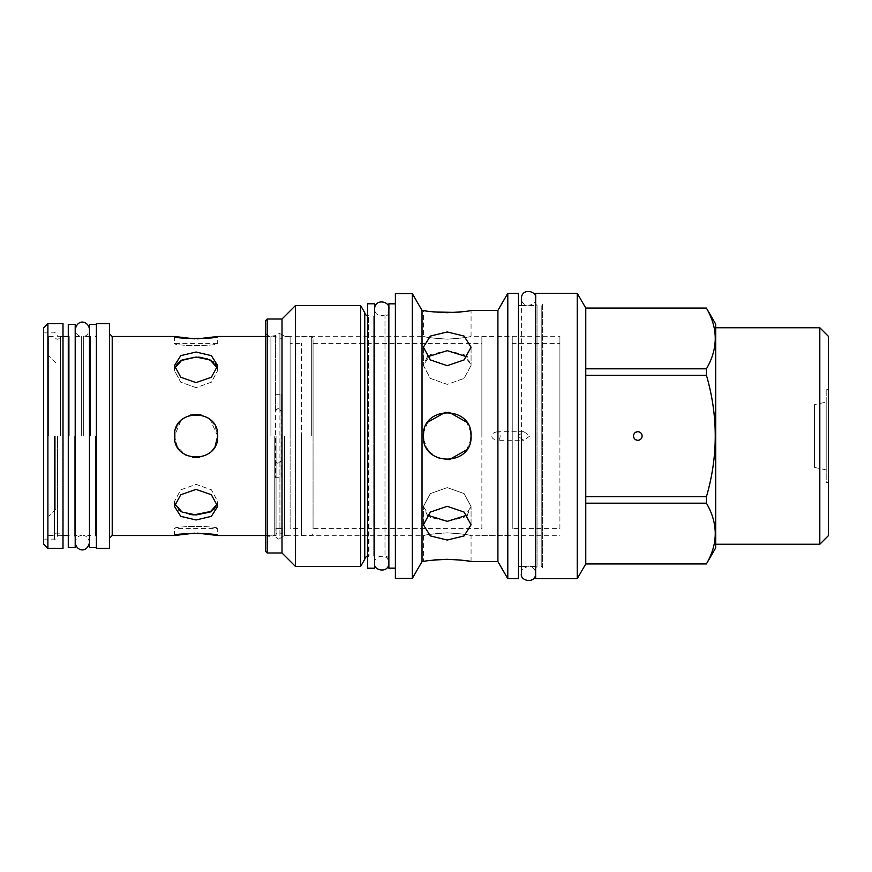 <?xml version="1.0" encoding="UTF-8"?>
<svg xmlns="http://www.w3.org/2000/svg" width="872" height="872" viewBox="0 0 872 872"><rect width="100%" height="100%" fill="white"/><g stroke="black" fill="none" stroke-linecap="round" stroke-linejoin="round"><path stroke-width="0.65" stroke-dasharray="4.36 3.27" d="M374.6 568.228L374.6 303.772M388.868 559.911L388.868 312.089L388.868 559.911A3.88 3.88 0 0 0 384.988 556.031L384.988 315.969L384.988 556.031L373.205 556.031L373.205 436L373.205 556.031L374.6 557.426M388.868 312.089A3.88 3.88 0 0 1 384.988 315.969L373.205 315.969L373.205 436L373.205 315.969L374.6 314.574M367.668 568.228L367.668 303.772M367.668 557.426L369.052 556.031L368.584 315.969L368.584 556.031A3.88 3.88 0 0 0 367.668 556.151M367.668 314.574L368.584 315.969A3.88 3.88 0 0 1 367.668 315.849M364.758 559.29L364.758 312.71M360.594 305.505L360.594 566.495M295.521 305.505L295.521 566.495M282.005 319.01L282.005 552.99M265.371 551.18L265.371 320.82M265.371 436L265.371 537.752L265.371 436M267.17 552.99L267.17 319.01M275.421 394.308L281.035 394.308L281.035 477.693L275.421 477.693L275.421 411.431C275.323 409.317 276.827 408.565 279.923 409.197L281.035 411.431L281.035 394.308M275.421 411.442L275.421 335.589L275.421 411.442C277.296 407.769 279.16 407.769 281.035 411.431L281.035 477.693M281.035 460.569L279.923 462.803C276.555 463.239 275.062 462.498 275.421 460.569C277.296 464.231 279.16 464.231 281.035 460.569M284.566 436L284.566 535.724L284.566 436M275.421 460.569L275.421 477.693M274.244 436L274.244 535.724L274.244 436M270.92 436L270.92 336.276L270.92 436M470.771 432.261L466.64 422.157M448.917 412.216L445.428 412.227M427.814 422.157L423.672 432.305M559.911 436L559.911 336.276L559.911 436M517.685 436L523.854 431.705L529.838 436L523.854 440.295L517.685 436M423.389 436C421.95 405.24 472.504 405.24 471.065 436C472.526 405.24 421.928 405.24 423.389 436C421.928 466.76 472.526 466.76 471.065 436C472.504 466.76 421.95 466.76 423.389 436M447.227 350.664L464.078 354.577L471.065 365.477L464.078 378.415L447.227 384.389L430.376 378.415L423.389 365.477L430.376 354.577L447.227 350.664M447.227 339.164C462.52 338.042 470.455 337.083 471 336.287C468.787 337.366 460.863 338.325 447.227 339.164C462.52 338.042 470.455 337.083 471 336.287C468.787 337.366 460.863 338.325 447.227 339.164C431.934 338.042 424.01 337.083 423.454 336.287C425.667 337.366 433.591 338.325 447.227 339.164C431.934 338.042 424.01 337.083 423.454 336.287C425.667 337.366 433.591 338.325 447.227 339.164M427.247 356.877L423.389 365.477L430.376 378.415L447.227 384.389L464.078 378.415L471.065 365.477L467.207 356.877M455.435 312.427L458.258 312.209M461.332 311.904L464.831 311.457M465.005 311.435L469.474 310.715M469.583 310.694L471.065 310.421L471.065 336.276L559.911 336.276M425.918 310.879L427.934 311.206M428.054 311.228L433.21 311.914M497.912 310.421L497.912 431.705C493.759 432.327 491.732 433.766 491.841 436C491.754 438.256 493.781 439.695 497.912 440.295L497.912 561.579M468.199 561.067L467.599 560.969M465.038 560.576L461.212 560.086M439.019 559.573L436.556 559.759M433.21 560.086L429.591 560.554M429.406 560.576L425.002 561.285M424.882 561.306L423.389 561.579L423.389 535.724L284.566 535.724L279.923 538.406L279.923 333.595C278.56 332.646 277.056 333.311 275.421 335.589L270.92 336.276L265.371 334.248M422.026 310.421L422.026 561.579M447.227 506.327L430.376 512.071L423.389 524.802L430.376 535.92L447.227 540.041L464.078 535.92L471.065 524.802L464.089 512.071L447.227 506.327M447.227 331.96L430.376 336.08L423.389 347.198L430.376 359.929L447.227 365.673L464.089 359.929L471.065 347.198L464.078 336.08L447.227 331.96M412.303 293.581L412.303 578.419M395.387 578.419L395.387 293.581M395.387 303.838L395.387 568.163L395.387 303.838M388.868 303.838L388.868 568.163M447.227 532.836C431.934 533.958 424.01 534.918 423.454 535.713C425.667 534.634 433.591 533.675 447.227 532.836C431.934 533.958 424.01 534.918 423.454 535.713C425.667 534.634 433.591 533.675 447.227 532.836C462.52 533.958 470.455 534.918 471 535.713C468.787 534.634 460.863 533.675 447.227 532.836C462.52 533.958 470.455 534.918 471 535.713C468.787 534.634 460.863 533.675 447.227 532.836M423.683 439.739L427.814 449.843M429.307 451.729L438.3 458.105L449.026 459.773M466.64 449.843L470.782 439.695M467.207 515.123L471.065 506.523L464.078 493.585L447.227 487.612L464.078 493.585L471.065 506.523L464.078 517.423L447.227 521.336L430.376 517.423L423.389 506.523L430.376 493.585L447.227 487.612L430.376 493.585L423.389 506.523L427.247 515.123M523.854 431.705L497.912 431.705C499.285 431.967 500.027 433.406 500.136 436C500.027 438.594 499.285 440.033 497.912 440.295L523.854 440.295M507.798 293.308L507.798 578.692M518.469 293.308L518.469 578.692M518.469 305.505L518.469 566.495L518.469 305.505M535.659 567.89L537.043 566.495L537.043 305.505L537.043 566.495L521.38 566.495L521.38 305.505L537.043 305.505L535.659 304.11L535.659 567.89L535.659 304.11M535.659 293.308L535.659 578.692M577.242 293.308L577.242 578.692M585.766 308.067L585.766 563.933M706.429 368.812L585.766 368.812L585.766 308.121L706.429 308.121C718.179 328.352 718.179 348.582 706.429 368.812L706.429 375.298C718.179 415.77 718.179 456.23 706.429 496.702L706.429 503.188C718.179 523.418 718.179 543.648 706.429 563.879L706.429 563.933M585.766 375.298L585.766 496.702L585.766 375.298L706.429 375.298M585.766 503.188L585.766 563.879L585.766 503.188L706.429 503.188M585.766 563.879L706.429 563.879M715.716 324.144L715.716 547.856M585.766 496.702L706.429 496.702M585.766 368.812L585.766 308.121M715.716 327.752L715.716 544.248L715.716 327.752M828.4 535.659L828.4 336.341M828.4 389.424L828.4 482.576L828.4 389.424L826.187 389.424L826.187 482.576L828.4 482.576M819.811 544.248L819.811 327.752M826.187 389.424L826.187 482.576M826.187 402.112L826.187 469.888L826.187 402.112L814.535 404.586L814.535 467.414L814.535 404.586M814.535 467.414L826.187 469.888M633.628 435.052L633.628 436.948M634.445 438.671L635.121 439.346M636.865 440.186L638.762 440.186M640.506 439.346L641.182 438.671M642.01 436.948L642.01 435.052M641.182 433.33L640.506 432.654M638.762 431.814L636.865 431.814M635.121 432.654L634.445 433.33M559.911 528.596L559.911 343.405L559.911 528.596L512.235 528.596L512.235 343.405L559.911 343.405M512.235 436L512.235 336.483L512.235 436M512.235 343.405L512.235 528.596M481.878 436L481.878 336.483L481.878 436M481.878 528.596L481.878 343.405L481.878 528.596L313.059 528.596L313.059 343.405L481.878 343.405M313.059 343.405L313.059 528.596M313.059 436L313.059 338.216L313.059 436M311.326 436L311.326 336.483L311.326 436M301.407 436L301.407 535.517L301.407 436M301.407 528.596L301.407 343.405L301.407 528.596L290.114 528.596L290.114 343.405L301.407 343.405M290.114 343.405L290.114 528.596M290.114 436L290.114 336.483L290.114 436M282.136 436L282.136 535.517C283.008 532.094 275.203 532.073 276.053 535.517C275.181 532.094 282.997 532.073 282.136 535.517L282.136 436M276.053 436L276.053 535.517L276.053 436M265.371 535.517L276.053 535.517L275.835 528.596L282.354 528.596L275.835 528.596L282.354 528.596L282.354 535.517L290.114 535.517M176.929 425.939L180.984 420.511L174.444 436L177.201 446.551L184.864 454.486L195.317 457.615L205.945 455.238M215.21 446.061L211.155 451.489L215.21 446.05M197.639 533.152L194.5 533.152M196.069 489.399L211.362 494.729L217.695 506.37L211.362 516.344L196.069 519.985L180.776 516.344L174.444 506.37L180.776 494.729L196.069 489.399M109.436 323.588L109.436 548.412M109.436 436L109.436 333.704L109.436 436M96.411 323.588L96.411 548.412M96.411 436L96.411 547.649L96.411 436M89.478 324.351L89.478 547.649M90.437 436L90.437 336.483L90.437 436M83.331 436L83.331 336.483L83.331 436M81.347 436L81.347 336.483L81.347 436M74.251 436L74.251 535.517L74.251 436M75.199 547.649L75.199 324.351M68.278 547.649L68.278 324.351M69.226 436L69.226 336.483L69.226 436M60.506 436L60.506 336.483L60.506 436M54.424 436L54.424 535.517L54.424 436M48.865 436L48.865 336.483L48.865 436M55.797 436L55.797 509.215L55.797 436M189.562 415.377L186.227 416.751L196.81 414.385L207.209 417.47L214.904 425.373L217.695 436C218.839 463.948 173.288 463.937 174.444 436C173.31 408.052 218.828 408.052 217.695 436L210.141 419.585M209.106 418.756L208.026 417.982M206.838 417.252L201.083 414.963M199.917 414.723L197.802 414.451M195.001 414.407L192.886 414.614M192.668 414.647L191.197 414.93M184.984 417.437L181.932 419.639M196.069 352.016L211.362 355.656L217.695 365.63L211.362 377.271L196.069 382.601L180.776 377.271L174.444 365.63L180.776 355.656L196.069 352.016M194.5 338.848L197.639 338.848M184.134 417.971L183.033 418.745M175.643 428.893L174.847 431.847M174.847 440.131L175.643 443.107M176.929 446.05L180.995 451.5M183.087 453.287L184.177 454.061M186.205 455.238L192.734 457.364M199.405 457.364L205.912 455.249M216.485 443.107L217.292 440.142M196.069 387.626L180.722 382.187L174.444 370.524L174.727 368.126L174.444 370.524L180.722 382.187L196.069 387.626L211.416 382.187L217.695 370.524L211.416 382.198L196.069 387.626M178.357 362.349L180.755 360.627M196.069 357.051L198.26 357.106M202.402 357.564L206.424 358.501M213.422 362.043L215.231 363.831M216.147 365.106L217.695 370.524L217.411 368.126M174.444 336.483L174.444 343.405L217.695 343.405C218.839 346.195 173.288 346.195 174.444 343.405C173.299 346.195 218.85 346.195 217.695 343.405L217.695 336.483M174.444 535.517L174.444 528.596C173.299 525.805 218.85 525.805 217.695 528.596C218.839 525.805 173.288 525.805 174.444 528.596L217.695 528.596L217.695 535.517M189.66 514.426L180.853 511.428M178.716 509.957L174.444 501.476L180.722 489.813L196.069 484.374L211.416 489.813L217.695 501.476L217.411 503.874L217.695 501.476L211.416 489.813L196.069 484.374L180.722 489.813L174.444 501.476L174.727 503.874M213.771 509.662L211.504 511.297M542.591 304.11L542.591 436L542.591 304.11L541.207 305.505L542.591 305.505L542.591 566.495L541.207 566.495L541.207 305.505L541.207 566.495L542.591 567.89L542.591 436L542.591 567.89M542.591 305.505L542.591 566.495M95.451 436L95.451 535.517L95.451 436M57.465 436L57.465 536.073L57.465 436M43.6 544.117L43.6 327.883M47.895 548.412L47.895 323.588M63.002 548.412L63.002 323.588M388.868 436L388.868 563.007L388.868 436M279.923 462.803L279.923 538.406C278.811 539.714 277.307 539.049 275.421 536.411L270.92 535.724L265.371 537.752M279.923 409.197L279.923 333.595L284.566 336.276L423.389 336.276L423.389 310.421M112.216 535.517L112.216 336.483M54.413 436L54.413 539.125L54.413 436M471.065 561.579L471.065 535.724L559.911 535.724M481.878 336.483L512.235 336.483M481.878 535.517L512.235 535.517M313.059 338.216L311.326 336.483L301.407 336.483M313.059 533.784L311.326 535.517L301.407 535.517M265.371 336.483L276.053 336.483C274.767 339.339 282.931 340.254 282.136 336.483L290.114 336.483M89.478 536.836L90.437 535.517L83.331 535.517C86.71 535.899 88.759 538.253 89.478 542.591L89.478 329.409C88.759 333.747 86.71 336.102 83.331 336.483L90.437 336.483L89.478 335.164M75.199 536.836L74.251 535.517L81.347 535.517C77.968 535.899 75.919 538.253 75.199 542.591L75.199 329.409C75.919 333.747 77.968 336.102 81.347 336.483L74.251 336.483L75.199 335.164M68.278 336.483L69.226 336.483L68.278 335.164M48.865 336.483L54.424 336.483C56.451 340.156 58.479 340.156 60.506 336.483L63.002 336.483M48.865 535.517L54.424 535.517C56.451 531.844 58.479 531.844 60.506 535.517L63.002 535.517M68.278 535.517L69.226 535.517L68.278 536.836M55.797 509.215L48.865 516.148M55.797 362.785L48.865 355.852M174.444 365.63L174.444 370.524L174.444 365.63M217.695 365.63L217.695 370.524L217.695 365.63M174.444 506.37L174.444 501.476L174.444 506.37M217.695 506.37L217.695 501.476L217.695 506.37M471.065 524.802L471.065 506.523L471.065 524.802M423.389 524.802L423.389 506.523L423.389 524.802M471.065 347.198L471.065 365.477L471.065 347.198M423.389 347.198L423.389 365.477L423.389 347.198M96.411 535.517L95.451 535.517L96.411 536.836M96.411 336.483L95.451 336.483L96.411 335.164M43.6 539.125L54.413 539.125C54.783 539.986 55.797 538.972 57.465 536.073M43.6 332.875L54.413 332.875C54.783 332.014 55.797 333.028 57.465 335.927M57.465 535.724L63.002 535.724M57.465 336.276L63.002 336.276M388.868 308.83C390.536 316.242 374.742 319.501 374.6 308.83M374.6 563.17C373.063 555.856 388.422 552.303 388.868 563.17M535.659 298.366C537.316 305.778 521.521 309.037 521.38 298.366M521.38 573.634C519.854 566.32 535.201 562.767 535.659 573.634"/><path stroke-width="1.31" d="M374.6 303.772L374.6 568.228L367.668 568.228L367.668 303.772L374.6 303.772M367.668 315.849A3.88 3.88 0 0 1 364.758 312.71L364.758 559.29A3.88 3.88 0 0 1 367.668 556.151M364.758 559.29L360.594 566.495L295.521 566.495L282.005 552.99L267.17 552.99L267.17 319.01L282.005 319.01L282.005 552.99M364.758 312.71L360.594 305.505L360.594 566.495M360.594 305.505L295.521 305.505L295.521 566.495M295.521 305.505L282.005 319.01M267.17 319.01L265.371 320.82L265.371 551.18L267.17 552.99M423.672 432.305L423.389 436C421.928 405.24 472.526 405.24 471.065 436L470.771 432.261M466.64 422.157L448.917 412.216M445.428 412.227L427.814 422.157M467.207 356.877L447.227 350.664L427.247 356.877M507.798 293.308L507.798 578.692L518.469 578.692L518.469 293.308L507.798 293.308L497.912 310.421L471.065 310.421C469.637 311.173 461.691 311.936 447.227 312.71C432.763 311.936 424.817 311.173 423.389 310.421L422.026 310.421L422.026 561.579L412.303 578.419L395.387 578.419L395.387 293.581L412.303 293.581L412.303 578.419M461.212 560.086L447.227 559.301C432.763 560.064 424.817 560.827 423.389 561.579L422.026 561.579M439.019 559.573L447.227 559.301C461.691 560.064 469.637 560.827 471.065 561.579L468.199 561.067M497.912 310.421L497.912 561.579L471.065 561.579M447.227 365.673L430.376 359.929L423.389 347.198L430.376 336.08L447.227 331.96L464.078 336.08L471.065 347.198L464.089 359.929L447.227 365.673M470.782 439.695L471.065 436C472.526 466.76 421.928 466.76 423.389 436L423.683 439.739M447.227 540.041L430.376 535.92L423.389 524.802L430.376 512.071L447.227 506.327L464.089 512.071L471.065 524.802L464.078 535.92L447.227 540.041M433.21 311.914L455.435 312.427M458.258 312.209L461.212 311.914M423.389 310.421L425.918 310.879M467.599 560.969L465.038 560.576M436.556 559.759L433.21 560.086M422.026 310.421L412.303 293.581M395.387 568.163L388.868 568.163L388.868 303.838L395.387 303.838M427.814 449.843L429.307 451.729M449.026 459.773L466.64 449.843M427.247 515.123L447.227 521.336L467.207 515.123M507.798 578.692L497.912 561.579M535.659 298.366C537.196 291.041 521.838 287.488 521.38 298.366L521.38 305.505L518.469 305.505M535.659 573.634C535.517 584.305 519.723 581.046 521.38 573.634L521.38 566.495L518.469 566.495M535.659 578.692L535.659 293.308L577.242 293.308L577.242 578.692L535.659 578.692M577.242 293.308L585.766 308.067L585.766 563.933L577.242 578.692M715.716 324.144L706.429 308.121C718.179 328.352 718.179 348.582 706.429 368.812L706.429 375.298C718.179 415.77 718.179 456.23 706.429 496.702L706.429 503.188C718.179 523.418 718.179 543.648 706.429 563.879L715.716 547.856L715.716 324.144M585.766 308.121L706.429 308.121M585.766 368.812L706.429 368.812M819.811 327.752L819.811 544.248L828.4 535.659L828.4 336.341L819.811 327.752L715.716 327.752M819.811 544.248L715.716 544.248M585.766 563.879L706.429 563.879M585.766 503.188L706.429 503.188M585.766 496.702L706.429 496.702M585.766 375.298L706.429 375.298M642.108 436A4.295 4.295 0 0 1 637.813 440.295A4.295 4.295 0 0 1 633.519 436A4.295 4.295 0 0 1 637.813 431.705A4.295 4.295 0 0 1 642.108 436M633.628 436.948L634.445 438.671M635.121 439.346L636.865 440.186M638.762 440.186L640.506 439.346M641.182 438.671L641.639 437.951M641.683 437.864L642.01 436.948M642.01 435.052L641.182 433.33M640.506 432.654L638.762 431.814M636.865 431.814L635.121 432.654M634.445 433.33L633.988 434.049M633.944 434.136L633.628 435.052M215.21 446.05L217.695 436C219.003 463.893 173.136 463.893 174.444 436C173.136 408.107 219.003 408.107 217.695 436L217.292 440.142M194.5 533.152L174.444 535.517C173.136 532.945 219.003 532.945 217.695 535.517L197.639 533.152M196.069 519.985L211.362 516.344L217.695 506.37L211.362 494.729L196.069 489.399L180.776 494.729L174.444 506.37L180.776 516.344L196.069 519.985M109.436 548.412L109.436 323.588L96.411 323.588L96.411 548.412L109.436 548.412M96.411 547.649L89.478 547.649L89.478 329.409C88.661 321.245 77.881 318.127 75.199 329.409L75.199 542.591C76.017 550.755 86.808 553.873 89.478 542.591L89.478 324.351L96.411 324.351M75.199 324.351L75.199 547.649L68.278 547.649L68.278 324.351L75.199 324.351M210.141 419.585L209.106 418.756M208.026 417.982L206.838 417.252M201.083 414.963L199.917 414.723M197.802 414.451L195.001 414.407M191.197 414.93L189.562 415.377M184.134 417.971L184.984 417.437M181.932 419.639L183.033 418.745M197.639 338.848L217.695 336.483C219.003 339.055 173.136 339.055 174.444 336.483L194.5 338.848M196.069 382.601L211.362 377.271L217.695 365.63L211.362 355.656L196.069 352.016L180.776 355.656L174.444 365.63L180.776 377.271L196.069 382.601M176.929 425.939L175.643 428.893M174.847 431.847L174.847 440.131M175.643 443.107L176.929 446.05M180.995 451.5L183.087 453.287M184.177 454.061L186.205 455.238M192.734 457.364L195.895 457.626M196.124 457.626L199.405 457.364M215.21 446.061L216.485 443.107M180.755 360.627L196.069 357.051L182.063 359.929L174.727 368.126L178.357 362.349M198.26 357.106L202.402 357.564M206.424 358.501L213.422 362.043M215.231 363.831L216.147 365.106M217.411 368.126L210.076 359.929L196.069 357.051M211.504 511.297L193.976 514.894M193.878 514.894L189.66 514.426M180.853 511.428L178.716 509.957M174.727 503.874L182.063 512.071L196.069 514.949L210.076 512.071L217.411 503.874L213.771 509.662M43.6 327.883L43.6 544.117L47.895 548.412L47.895 323.588L43.6 327.883M47.895 323.588L63.002 323.588L63.002 548.412L47.895 548.412M521.38 436L521.38 573.634L521.38 436M109.436 333.704L112.216 336.483L112.216 535.517L174.444 535.517M585.766 308.067L706.429 308.067M585.766 563.933L706.429 563.933M217.695 535.517L265.371 535.517M112.216 535.517L109.436 538.297M63.002 336.483L68.278 336.483M63.002 535.517L68.278 535.517M112.216 336.483L174.444 336.483M217.695 336.483L265.371 336.483M374.6 563.17C372.933 570.582 388.727 573.841 388.868 563.17M388.868 308.83C390.405 301.505 375.047 297.952 374.6 308.83"/></g></svg>
